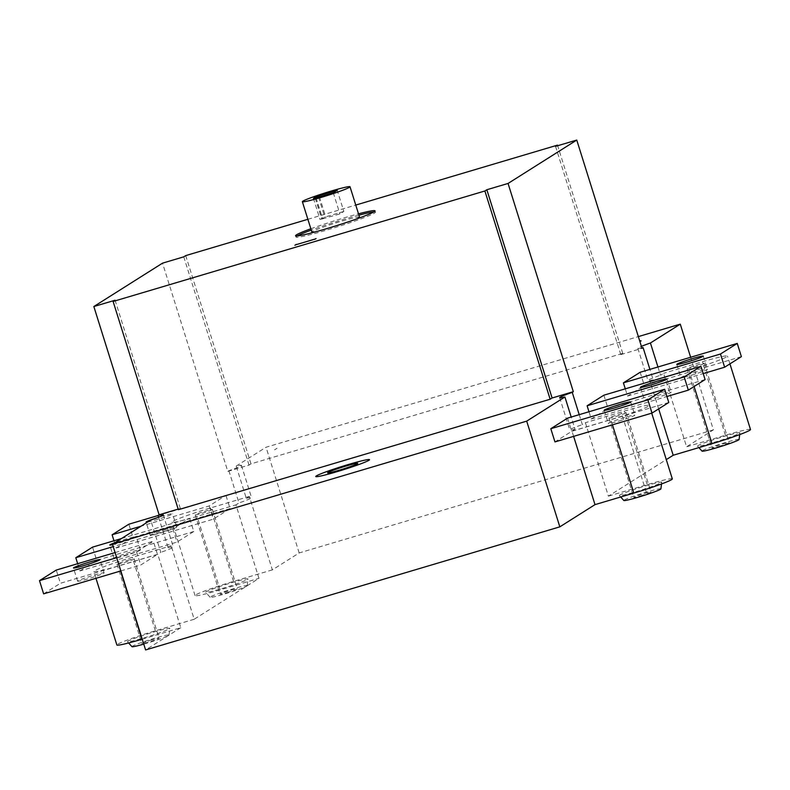 <?xml version="1.0" encoding="UTF-8"?>
<svg xmlns="http://www.w3.org/2000/svg" width="790" height="790" viewBox="0 0 790 790"><rect width="100%" height="100%" fill="white"/><g stroke="black" fill="none" stroke-linecap="round" stroke-linejoin="round"><path stroke-width="0.59" stroke-dasharray="3.95 2.96" d="M741.385 356.636L644.304 385.49L627.546 396.067L625.285 388.838M640.157 372.268L644.304 385.49M705.085 379.565L608.004 408.41L591.246 418.996L588.985 411.758M603.866 395.197L608.004 408.41M668.784 402.485L571.703 431.34L554.955 441.916M567.566 418.127L571.703 431.34M627.546 396.067L703.209 373.581M591.246 418.996L666.918 396.511M115.083 552.575L153.339 541.209L136.581 551.795L116.693 557.701M120.831 570.923L140.729 565.008L157.477 554.432L153.339 541.209M136.581 551.795L140.729 565.008M121.482 538.543L189.639 518.289L172.882 528.865L113.217 546.601M77.677 563.695L79.938 570.933L177.029 542.078L193.777 531.502L189.639 518.289M172.882 528.865L177.029 542.078M158.04 515.534L225.94 495.36L209.182 505.946L141.025 526.199M113.977 540.775L116.239 548.003L213.32 519.158L230.078 508.572L225.94 495.36M209.182 505.946L213.32 519.158M157.477 554.432L60.395 583.277L56.258 570.064M193.777 531.502L96.696 560.347L92.549 547.134M230.078 508.572L132.997 537.427L128.849 524.214M655.088 398.16A13.874 0.869 -17.4 0 0 671.115 392.245A13.874 0.869 -17.4 0 0 660.667 394.625A13.874 0.869 -17.4 0 0 644.64 400.54A13.874 0.869 -17.4 0 0 655.088 398.16M579.228 414.661L582.349 424.615L585.39 422.699L608.409 496.16L666.276 459.622M658.663 408.884L650.17 381.787L653.202 379.862L649.913 369.374M573.619 436.376L571.98 431.162L575.021 429.247L571.2 417.041M657.952 366.985L660.529 375.24L663.57 373.315L686.589 446.785L713.4 429.859L690.648 357.268M158.563 517.203L168.122 547.707L171.163 545.781L132.325 557.325A33.298 2.094 -17.4 0 0 93.852 571.516A33.298 2.094 -17.4 0 0 118.925 565.788L157.753 554.254L160.795 552.329L150.692 520.096M713.4 429.859L299.173 552.941L272.362 569.876L249.344 496.406L246.302 498.322L236.2 466.08A22.89 1.442 162.6 0 1 241.444 465.399A22.89 1.442 162.6 0 1 228.873 470.712L227.797 471.393L162.533 263.149M228.873 470.712L238.975 502.954L235.943 504.869L258.962 578.339L194.182 619.251L171.163 545.781M142.23 639.179L180.782 627.714L157.753 554.254M180.782 627.714L145.597 649.943M236.2 466.08L266.042 447.239L638.35 336.599M299.173 552.941L266.042 447.239M168.122 547.707A22.89 1.442 162.6 0 1 173.356 547.016A22.89 1.442 162.6 0 1 160.795 552.329M227.797 471.393L249.018 465.093L250.973 463.858L622.747 353.377L620.792 354.611L642.013 348.311M641.885 347.896A22.89 1.442 162.6 0 1 637.866 348.311A22.89 1.442 162.6 0 1 641.401 346.356M246.302 498.322A22.89 1.442 162.6 0 1 251.546 497.641A22.89 1.442 162.6 0 1 238.975 502.954M178.372 509.708L180.327 508.474L178.185 509.106M249.018 465.093L183.764 256.839M307.873 219.304L355.757 205.074M310.845 228.774A41.623 2.617 162.6 0 1 358.502 213.833M180.327 508.474L115.073 300.23M653.202 379.862A22.89 1.442 162.6 0 1 647.968 380.553A22.89 1.442 162.6 0 1 660.529 375.24M575.021 429.247A22.89 1.442 162.6 0 1 569.788 429.928A22.89 1.442 162.6 0 1 582.349 424.615M620.792 354.611L555.528 146.367M622.747 353.377L557.671 145.735M250.973 463.858L185.719 255.604M316.316 231.628A24.974 1.57 -17.4 0 0 330.684 227.797A24.974 1.57 -17.4 0 0 355.638 219.304M359.549 217.151A24.974 1.57 -17.4 0 0 335.246 223.126A24.974 1.57 -17.4 0 0 311.882 232.082M297.208 235.963A41.623 2.617 -17.4 0 0 295.993 237.069A41.623 2.617 -17.4 0 0 327.337 229.91A41.623 2.617 -17.4 0 0 375.428 212.174A41.623 2.617 -17.4 0 0 373.808 211.957M358.917 215.156A41.623 2.617 -17.4 0 0 311.26 230.088M343.828 211.444L325.707 216.825L320.049 219.541L339.917 213.912L343.828 211.444L337.202 190.301M333.291 192.77L339.917 213.912M315.171 198.152L321.797 219.294M316.089 197.885L322.636 218.771M313.423 198.399L320.049 219.541M315.872 197.668L322.281 218.129M318.538 197.154L324.868 217.359M319.456 196.878L325.707 216.825M739.085 439.517A19.424 1.225 -17.4 0 0 720.184 444.128A19.424 1.225 -17.4 0 0 702.034 451.13M718.732 446.439A9.016 0.563 -17.4 0 0 728.963 442.795A9.016 0.563 -17.4 0 0 729.15 442.598A9.016 0.563 -17.4 0 0 720.381 444.75A9.016 0.563 -17.4 0 0 711.938 447.989A9.016 0.563 -17.4 0 0 718.732 446.439M739.44 433.325A22.199 1.392 -17.4 0 0 739.914 432.881A22.199 1.392 -17.4 0 0 718.308 438.144A22.199 1.392 -17.4 0 0 697.56 446.153A22.199 1.392 -17.4 0 0 716.984 441.472A22.199 1.392 -17.4 0 0 739.44 433.325M704.117 363.509A9.016 0.563 162.6 0 1 694.874 366.856A9.016 0.563 162.6 0 1 687.093 368.703A9.016 0.563 162.6 0 1 695.536 365.474A9.016 0.563 162.6 0 1 704.305 363.311A9.016 0.563 162.6 0 1 704.117 363.509M750.5 429.523A33.298 2.094 -17.4 0 0 725.427 435.25L686.589 446.785M650.17 381.787L688.999 370.243A33.298 2.094 -17.4 0 0 727.481 356.053A33.298 2.094 -17.4 0 0 702.399 361.781L663.57 373.315M660.904 488.901A19.424 1.225 -17.4 0 0 642.003 493.503A19.424 1.225 -17.4 0 0 623.843 500.514M640.552 495.814A9.016 0.563 -17.4 0 0 650.782 492.17A9.016 0.563 -17.4 0 0 650.97 491.973A9.016 0.563 -17.4 0 0 642.191 494.135A9.016 0.563 -17.4 0 0 633.758 497.364A9.016 0.563 -17.4 0 0 640.552 495.814M661.25 482.7A22.199 1.392 -17.4 0 0 661.724 482.256A22.199 1.392 -17.4 0 0 640.127 487.529A22.199 1.392 -17.4 0 0 619.38 495.528A22.199 1.392 -17.4 0 0 638.804 490.857A22.199 1.392 -17.4 0 0 661.25 482.7M625.937 412.894A9.016 0.563 162.6 0 1 616.694 416.241A9.016 0.563 162.6 0 1 608.912 418.088A9.016 0.563 162.6 0 1 617.346 414.849A9.016 0.563 162.6 0 1 626.124 412.696A9.016 0.563 162.6 0 1 625.937 412.894M571.98 431.162L610.818 419.618A33.298 2.094 -17.4 0 0 649.291 405.428A33.298 2.094 -17.4 0 0 624.219 411.156L585.39 422.699M672.32 478.898A33.298 2.094 -17.4 0 0 647.247 484.625L608.409 496.16M147.602 522.042A13.874 0.869 -17.4 0 0 162.622 517.815A13.874 0.869 -17.4 0 0 172.546 513.816A13.874 0.869 -17.4 0 0 162.098 516.196A13.874 0.869 -17.4 0 0 157.506 517.618M166.246 529.409A13.874 0.869 -17.4 0 0 150.209 535.324A13.874 0.869 -17.4 0 0 160.656 532.944A13.874 0.869 -17.4 0 0 176.693 527.029A13.874 0.869 -17.4 0 0 166.246 529.409M116.239 548.003L132.997 537.427M77.904 580.877A13.874 0.869 -17.4 0 0 77.608 581.173A13.874 0.869 -17.4 0 0 88.055 578.793A13.874 0.869 -17.4 0 0 104.092 572.878A13.874 0.869 -17.4 0 0 92.124 575.722A13.874 0.869 -17.4 0 0 77.904 580.877M43.638 593.853L60.395 583.277M249.344 496.406L210.505 507.95A33.298 2.094 -17.4 0 0 172.032 522.141A33.298 2.094 -17.4 0 0 197.105 516.413L235.943 504.869M212.224 509.678A9.016 0.563 162.6 0 1 202.981 513.026A9.016 0.563 162.6 0 1 195.199 514.873A9.016 0.563 162.6 0 1 203.642 511.644A9.016 0.563 162.6 0 1 212.411 509.481A9.016 0.563 162.6 0 1 212.224 509.678M246.776 586.071A19.424 1.225 -17.4 0 0 247.191 585.686A19.424 1.225 -17.4 0 0 228.29 590.298A19.424 1.225 -17.4 0 0 210.14 597.299A19.424 1.225 -17.4 0 0 227.135 593.211A19.424 1.225 -17.4 0 0 246.776 586.071M226.839 592.609A9.016 0.563 -17.4 0 0 237.069 588.965A9.016 0.563 -17.4 0 0 237.257 588.767A9.016 0.563 -17.4 0 0 228.488 590.92A9.016 0.563 -17.4 0 0 220.045 594.159A9.016 0.563 -17.4 0 0 226.839 592.609M247.547 579.495A22.199 1.392 -17.4 0 0 248.02 579.05A22.199 1.392 -17.4 0 0 226.414 584.314A22.199 1.392 -17.4 0 0 205.667 592.322A22.199 1.392 -17.4 0 0 225.091 587.642A22.199 1.392 -17.4 0 0 247.547 579.495M272.362 569.876L233.534 581.41A33.298 2.094 -17.4 0 0 195.061 595.601A33.298 2.094 -17.4 0 0 220.133 589.883L258.962 578.339M194.182 619.251L155.353 630.795A33.298 2.094 -17.4 0 0 116.871 644.986M127.437 560.416A9.016 0.563 162.6 0 1 134.231 558.866A9.016 0.563 162.6 0 1 125.798 562.095A9.016 0.563 162.6 0 1 117.019 564.258A9.016 0.563 162.6 0 1 127.437 560.416M152.282 639.693A9.016 0.563 -17.4 0 0 141.864 643.534A9.016 0.563 -17.4 0 0 148.658 641.984A9.016 0.563 -17.4 0 0 159.076 638.142A9.016 0.563 -17.4 0 0 152.282 639.693M143.78 644.117A19.424 1.225 -17.4 0 0 168.596 635.456A19.424 1.225 -17.4 0 0 169.011 635.071A19.424 1.225 -17.4 0 0 150.11 639.673A19.424 1.225 -17.4 0 0 131.95 646.684M169.356 628.87A22.199 1.392 -17.4 0 0 169.84 628.425A22.199 1.392 -17.4 0 0 148.234 633.699A22.199 1.392 -17.4 0 0 127.486 641.697A22.199 1.392 -17.4 0 0 146.91 637.026A22.199 1.392 -17.4 0 0 169.356 628.87M79.938 570.933L96.696 560.347M124.356 555.864A13.874 0.869 -17.4 0 0 140.393 549.949A13.874 0.869 -17.4 0 0 129.945 552.338A13.874 0.869 -17.4 0 0 113.908 558.254A13.874 0.869 -17.4 0 0 124.356 555.864M112.615 544.695A13.874 0.869 -17.4 0 0 127.476 540.35A13.874 0.869 -17.4 0 0 136.245 536.736A13.874 0.869 -17.4 0 0 125.798 539.126A13.874 0.869 -17.4 0 0 114.896 542.7M691.388 375.23A13.874 0.869 -17.4 0 0 707.415 369.315A13.874 0.869 -17.4 0 0 696.968 371.705A13.874 0.869 -17.4 0 0 680.94 377.62A13.874 0.869 -17.4 0 0 691.388 375.23M618.787 421.08A13.874 0.869 -17.4 0 0 634.518 415.471A13.874 0.869 -17.4 0 0 634.814 415.175A13.874 0.869 -17.4 0 0 621.315 418.483A13.874 0.869 -17.4 0 0 608.34 423.47A13.874 0.869 -17.4 0 0 618.787 421.08M274.555 449.826L277.033 448.266L274.555 449.826M639.604 340.618L639.811 341.28M646.269 492.2L621.424 412.923M694.094 386.507L688.999 370.243M725.427 435.25L702.399 361.781M612.448 424.832L610.818 419.618M647.247 484.625L624.219 411.156M233.534 581.41L210.505 507.95M220.133 589.883L197.105 516.413M120.554 571.002L118.925 565.788M155.353 630.795L132.325 557.325M640.493 387.327L644.64 400.54M666.977 379.032L671.115 392.245M163.254 514.774L173.356 547.016M241.444 465.399L251.546 497.641M637.866 348.311L647.968 380.553M559.676 397.686L569.788 429.928M295.579 235.746L295.993 237.069M375.023 210.851L375.428 212.174M739.697 434.579L739.914 432.881M698.874 447.614L697.56 446.153M687.093 368.703L711.938 447.989M704.305 363.311L729.15 442.598M729.93 363.874L727.481 356.053M661.516 483.954L661.724 482.256M620.693 496.999L619.38 495.528M608.912 418.088L633.758 497.364M626.124 412.696L650.97 491.973M651.72 413.16L649.291 405.428M176.693 527.029L172.546 513.816M150.209 535.324L146.071 522.111M104.092 572.878L99.955 559.666M77.608 581.173L73.47 567.961M247.191 585.686L248.02 579.05M210.14 597.299L205.667 592.322M195.199 514.873L220.045 594.159M212.411 509.481L237.257 588.767M195.061 595.601L172.032 522.141M95.975 578.31L93.852 571.516M117.019 564.258L141.864 643.534M134.231 558.866L159.076 638.142M169.011 635.071L169.84 628.425M128.632 642.971L127.486 641.697M140.393 549.949L136.245 536.736M113.908 558.254L109.77 545.041M676.793 364.407L680.94 377.62M703.278 356.102L707.415 369.315M604.192 410.257L608.34 423.47M630.677 401.952L634.814 415.175"/><path stroke-width="1.19" d="M640.157 372.268L737.248 343.423L741.385 356.636L724.637 367.222L720.49 354.009L623.409 382.854L640.157 372.268M603.866 395.197L700.947 366.353L705.085 379.565L688.337 390.142L684.189 376.929L587.108 405.784L603.866 395.197M567.566 418.127L664.647 389.272L668.784 402.485L652.036 413.071L647.889 399.859L550.808 428.703L567.566 418.127M625.285 388.838L623.409 382.854M703.209 373.581L724.637 367.222M588.985 411.758L587.108 405.784M666.918 396.511L688.337 390.142M652.036 413.071L554.955 441.916L550.808 428.703M116.693 557.701L39.5 580.64L43.638 593.853L120.831 570.923M113.217 546.601L75.801 557.72L77.677 563.695M141.025 526.199L112.101 534.79L113.977 540.775M39.5 580.64L56.258 570.064L115.083 552.575M75.801 557.72L92.549 547.134L121.482 538.543M112.101 534.79L128.849 524.214L158.04 515.534M700.947 366.353L684.189 376.929M656.53 381.412A13.874 0.869 -17.4 0 0 640.493 387.327A13.874 0.869 -17.4 0 0 653.992 384.009A13.874 0.869 -17.4 0 0 666.977 379.032A13.874 0.869 -17.4 0 0 656.53 381.412M658.663 408.884L673.189 455.247L666.276 459.622M649.913 369.374L643.1 347.62L642.013 348.311L576.759 140.057L508.069 183.448L486.838 189.748L484.882 190.983L113.118 301.464L115.073 300.23L93.842 306.53L162.533 263.149L183.764 256.839L185.719 255.604L307.873 219.304M571.2 417.041L564.919 397.005A22.89 1.442 162.6 0 1 559.676 397.686A22.89 1.442 162.6 0 1 572.246 392.373L573.323 391.692L508.069 183.448M572.246 392.373L579.228 414.661M564.919 397.005L526.693 421.139L112.476 544.231L150.692 520.096A22.89 1.442 162.6 0 0 163.254 514.774A22.89 1.442 162.6 0 0 158.02 515.465L159.106 514.784L93.842 306.53M573.619 436.376L595.008 504.632L559.824 526.851L526.693 421.139M690.648 357.268L680.269 324.147L650.427 342.998L657.952 366.985M158.563 517.203L158.02 515.465M559.824 526.851L145.597 649.943L112.476 544.231M638.35 336.599L680.269 324.147M643.1 347.62A22.89 1.442 162.6 0 1 641.885 347.896M641.401 346.356A22.89 1.442 162.6 0 1 650.427 342.998M178.185 509.106L159.106 514.784M573.323 391.692L552.101 398.002L550.146 399.236L178.372 509.708L113.118 301.464M355.757 205.074L557.483 145.133L555.528 146.367L576.759 140.057M358.502 213.833A41.623 2.617 162.6 0 1 375.023 210.851A41.623 2.617 162.6 0 1 326.922 228.587A41.623 2.617 162.6 0 1 295.579 235.746A41.623 2.617 162.6 0 1 310.845 228.774M557.671 145.735L557.483 145.133M550.146 399.236L484.882 190.983M552.101 398.002L486.838 189.748M321.165 197.401A24.974 1.57 162.6 0 1 302.363 201.697A24.974 1.57 162.6 0 1 325.717 192.73A24.974 1.57 162.6 0 1 350.019 186.756A24.974 1.57 162.6 0 1 321.165 197.401M319.081 195.683L337.202 190.301L333.291 192.77L315.171 198.152L313.423 198.399L315.654 196.987L319.081 195.683L319.456 196.878M355.638 219.304A24.974 1.57 -17.4 0 0 359.549 217.151L350.019 186.756M302.363 201.697L311.882 232.082A24.974 1.57 -17.4 0 0 316.316 231.628M373.808 211.957A41.623 2.617 -17.4 0 0 358.917 215.156M311.26 230.088A41.623 2.617 -17.4 0 0 297.208 235.963M315.654 196.987L315.872 197.668M318.242 196.216L318.538 197.154M698.874 447.614L702.034 451.13A19.424 1.225 -17.4 0 0 719.028 447.041A19.424 1.225 -17.4 0 0 738.67 439.912A19.424 1.225 -17.4 0 0 739.085 439.517L739.697 434.579M673.189 455.247L712.027 443.713A33.298 2.094 -17.4 0 0 750.5 429.523L729.93 363.874M620.693 496.999L623.843 500.514A19.424 1.225 -17.4 0 0 640.848 496.416A19.424 1.225 -17.4 0 0 660.489 489.287A19.424 1.225 -17.4 0 0 660.904 488.901L661.516 483.954M595.008 504.632L633.837 493.088A33.298 2.094 -17.4 0 0 672.32 478.898L651.72 413.16M157.506 517.618A13.874 0.869 -17.4 0 0 146.071 522.111A13.874 0.869 -17.4 0 0 147.602 522.042M73.766 567.664A13.874 0.869 -17.4 0 0 73.47 567.961A13.874 0.869 -17.4 0 0 86.969 564.643A13.874 0.869 -17.4 0 0 99.955 559.666A13.874 0.869 -17.4 0 0 87.986 562.51A13.874 0.869 -17.4 0 0 73.766 567.664M95.975 578.31L116.871 644.986A33.298 2.094 -17.4 0 0 141.943 639.258L142.23 639.179M128.632 642.971L131.95 646.684A19.424 1.225 -17.4 0 0 143.78 644.117M114.896 542.7A13.874 0.869 -17.4 0 0 109.77 545.041A13.874 0.869 -17.4 0 0 112.615 544.695M737.248 343.423L720.49 354.009M692.83 358.492A13.874 0.869 -17.4 0 0 676.793 364.407A13.874 0.869 -17.4 0 0 690.292 361.089A13.874 0.869 -17.4 0 0 703.278 356.102A13.874 0.869 -17.4 0 0 692.83 358.492M647.889 399.859L664.647 389.272M630.381 402.258A13.874 0.869 -17.4 0 0 630.677 401.952A13.874 0.869 -17.4 0 0 617.178 405.27A13.874 0.869 -17.4 0 0 604.192 410.257A13.874 0.869 -17.4 0 0 616.161 407.413A13.874 0.869 -17.4 0 0 630.381 402.258M639.811 341.28L641.144 340.895L639.604 340.618M337.004 471.679A28.173 1.768 -17.4 0 0 368.268 459.553A28.173 1.768 -17.4 0 0 322.745 473.072A28.173 1.768 -17.4 0 0 337.004 471.679M339.483 470.119A15.849 0.997 -17.4 0 0 357.07 463.296A15.849 0.997 -17.4 0 0 331.464 470.899A15.849 0.997 -17.4 0 0 339.483 470.119M295.618 244.831L315.329 238.975M316.04 238.521L314.618 239.419M296.329 244.377L294.907 245.275M712.027 443.713L694.094 386.507M633.837 493.088L612.448 424.832M141.943 639.258L120.554 571.002"/></g></svg>
